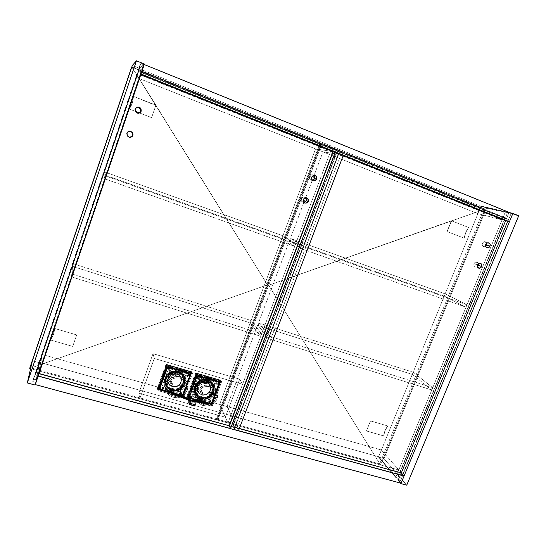 <?xml version="1.0" encoding="UTF-8"?>
<svg xmlns="http://www.w3.org/2000/svg" width="546" height="546" viewBox="0 0 546 546"><rect width="100%" height="100%" fill="white"/><g stroke="black" fill="none" stroke-linecap="round" stroke-linejoin="round"><path stroke-width="0.41" stroke-dasharray="2.73 2.05" d="M39.155 371.027L398.778 469.976L381.401 450L42.37 354.525L37.776 376.126L38.684 373.464L38.165 376.105L38.684 373.464L37.776 376.126L400.382 475.15L397.85 472.215L398.778 469.976L381.401 450L378.665 456.715L401.071 483.244L378.665 456.715L381.401 450L42.37 354.525L39.708 362.346L378.665 456.715L39.708 362.346L42.37 354.525L39.155 371.027L398.778 469.976L397.85 472.215L38.261 373.662L39.155 371.027M401.317 472.891L398.205 480.412L401.317 472.891M35.278 384.596L39.708 362.346L35.278 384.596M239.346 428.48L229.17 425.696L239.346 428.48M39.032 373.56L38.684 373.464L39.032 373.56M397.85 472.215L400.382 475.15L37.776 376.126L38.261 373.662L397.85 472.215M400.457 483.08L398.205 480.412L400.457 483.08M505.61 220.755L509.022 212.496L510.039 212.728L509.022 212.496L505.61 220.755L506.633 218.277L503.078 217.39L502.067 219.847L477.887 213.65L136.52 77.471L139.947 74.829L502.067 219.847L477.887 213.65L480.883 206.32L512.721 213.82L480.883 206.32L477.887 213.65L136.52 77.471L139.947 74.829L140.943 71.901L141.462 71.478L140.459 74.433L141.005 74.01L140.459 74.433L140.813 74.577L140.459 74.433L141.462 71.478L140.943 71.901L503.078 217.39L502.067 219.847L139.947 74.829L140.943 71.901L503.078 217.39L506.633 218.277L141.462 71.478L506.633 218.277L505.61 220.755M486.486 208.128L383.961 458.585L406.729 485.189L383.961 458.585L486.486 208.128L481.04 205.931L378.514 457.07L383.961 458.585L378.514 457.07L481.04 205.931L505.446 211.657L395.693 477.436L378.514 457.07L395.693 477.436L397.85 478.016L400.368 480.992L398.205 480.412L400.368 480.992L511.192 213.37L509.022 212.496L511.192 213.37L400.368 480.992L397.85 478.016L395.693 477.436L505.446 211.657L511.192 213.37L507.596 212.524L397.85 478.016L507.596 212.524L481.04 205.931L486.486 208.128L518.7 215.752L486.486 208.128M144.403 64.032L143.816 64.564L35.667 382.316L35.128 385.039L35.667 382.316L32.774 381.531L33.299 379.02L36.172 379.798L143.277 65.056L139.619 68.366L39.571 362.756L36.172 379.798L39.571 362.756L139.619 68.366L132.344 65.438L139.619 68.366L143.277 65.056L36.172 379.798L33.299 379.02L140.356 63.875L143.277 65.056L140.356 63.875L33.299 379.02L32.774 381.531L35.667 382.316L143.816 64.564L140.875 63.37L32.774 381.531L140.875 63.37L143.816 64.564L144.403 64.032M32.398 360.763L39.571 362.756L32.398 360.763M144.233 64.53L139.462 68.823L136.52 77.471L139.462 68.823L480.883 206.32L139.462 68.823L144.233 64.53M343.175 155.665L332.937 151.563L343.175 155.665M473.996 263.629C473.539 265.977 474.406 267.062 476.603 266.892L475.17 266.864L474.133 266.004L473.778 264.619L474.235 263.172L475.341 262.155L476.719 261.909L477.914 262.524L478.467 263.513C477.982 262.189 477.054 261.684 475.675 262.012L473.996 263.629L477.286 264.906L473.996 263.629M482.33 243.366C481.886 245.823 482.8 246.908 485.087 246.615L483.933 246.751L482.746 246.13L482.138 244.861L482.33 243.366L483.251 242.151L484.595 241.625L485.906 241.974L486.766 243.147C486.213 241.83 485.244 241.38 483.858 241.796L482.33 243.366L485.701 244.471L482.33 243.366M399.802 472.331L232.958 426.576L234.22 429.32L402.341 475.266L399.802 472.331L504.702 218.523L337.36 151.324L339.646 151.665L508.265 219.417L402.341 475.266L234.22 429.32L339.646 151.665L234.22 429.32L232.958 426.576L337.36 151.324L232.958 426.576L399.802 472.331L402.341 475.266L508.265 219.417L504.702 218.523L399.802 472.331M504.702 218.523L508.265 219.417L339.646 151.665L337.36 151.324L504.702 218.523M431.627 389.933L432.582 387.619L413.349 372.304L412.455 374.488L431.627 389.933L268.789 338.8L258.06 325.382L412.455 374.488L413.349 372.304L258.947 323.027L258.06 325.382L258.947 323.027L269.738 336.302L268.789 338.8L269.738 336.302L432.582 387.619L431.627 389.933L268.789 338.8L258.06 325.382L412.455 374.488L431.627 389.933M432.582 387.619L269.738 336.302L258.947 323.027L413.349 372.304L432.582 387.619M465.813 307.139L466.796 304.764L445.345 293.932L444.43 296.178L465.813 307.139L302.812 249.208L289.858 241.018L444.43 296.178L445.345 293.932L290.772 238.588L289.858 241.018L290.772 238.588L303.788 246.635L302.812 249.208L303.788 246.635L466.796 304.764L465.813 307.139L302.812 249.208L289.858 241.018L444.43 296.178L465.813 307.139M466.796 304.764L303.788 246.635L290.772 238.588L445.345 293.932L466.796 304.764M260.524 336.206L261.473 333.702L251.146 320.536L250.259 322.898L260.524 336.206L71.471 276.849L72.604 266.393L250.259 322.898L251.146 320.536L73.478 263.834L72.604 266.393L73.478 263.834L72.4 274.119L71.471 276.849L72.4 274.119L261.473 333.702L260.524 336.206L250.259 322.898L72.604 266.393L71.471 276.849L260.524 336.206M261.473 333.702L251.146 320.536L73.478 263.834L72.4 274.119L261.473 333.702M294.526 246.266L295.509 243.68L282.951 235.79L282.036 238.227L294.526 246.266L104.825 178.849L103.801 174.618L282.036 238.227L282.951 235.79L104.702 171.976L103.801 174.618L104.702 171.976L105.787 176.024L104.825 178.849L105.787 176.024L295.509 243.68L294.526 246.266L282.036 238.227L103.801 174.618L104.825 178.849L294.526 246.266M295.509 243.68L282.951 235.79L104.702 171.976L105.787 176.024L295.509 243.68M217.11 398.553L217.076 398.648C212.681 411.595 191.114 405.514 196.376 392.67L194.328 387.346C189.175 399.965 210.353 405.978 214.653 393.263L217.11 398.553L214.687 393.161L212.51 396.724L209.125 399.303L205.037 400.518L200.867 400.177L197.249 398.327L194.724 395.243L193.7 391.386L194.328 387.346L196.519 383.756L199.938 381.156L204.061 379.955L208.244 380.323L211.855 382.207L214.339 385.312L215.336 389.162L214.687 393.161C219.192 382.766 203.508 374.815 196.307 383.995L194.328 387.346L196.376 392.67L198.396 389.25C205.74 379.893 221.703 387.967 217.11 398.553L214.885 402.177L211.439 404.811L207.275 406.053L204.061 405.944L200.177 404.436L197.283 401.576L195.837 397.795L195.843 394.703L197.918 389.844L201.133 386.896L205.214 385.285L209.521 385.251L213.404 386.793L216.264 389.68L217.677 393.454L217.11 398.553M187.38 390.117L184.589 394.362C176.822 402.62 161.841 394.41 166.141 384.091L164.66 378.876C160.442 389.005 175.143 397.092 182.76 388.991L185.497 384.828L187.38 390.117L185.497 384.828L183.306 388.431L178.876 391.489L173.553 392.281L168.577 390.622L166.264 388.581L164.387 384.985L164.141 380.903L165.575 376.965L168.468 373.764L171.335 372.16L175.614 371.348L179.811 372.133L183.272 374.399L185.49 377.791L186.125 380.767L185.497 384.828C189.128 376.276 178.46 367.82 170.059 372.754C167.472 374.181 165.67 376.221 164.66 378.876L166.141 384.091C167.178 381.388 169.014 379.299 171.656 377.846C180.214 372.816 191.08 381.401 187.38 390.117L185.142 393.789L181.641 396.451L177.402 397.7L173.062 397.345L169.274 395.427L166.626 392.24L165.643 389.298L165.827 385.114L167.69 381.231L170.953 378.248L176.208 376.46L180.569 376.849L184.336 378.801L186.95 382.009L188.015 385.981L187.38 390.117M225.348 417.185L239.687 379.177L153.003 353.685L138.786 393.195L225.348 417.185L227.948 422.973L139.762 398.71L138.786 393.195L225.348 417.185L239.687 379.177L153.003 353.685L154.272 358.456L242.581 384.275L239.687 379.177L242.581 384.275L227.948 422.973L225.348 417.185M153.003 353.685L138.786 393.195L139.762 398.71L154.272 358.456L153.003 353.685M242.581 384.275L154.272 358.456L139.762 398.71L227.948 422.973L242.581 384.275M171.567 389.557C166.721 390.172 161.043 377.764 170.195 372.898C173.451 371.492 176.044 371.178 177.989 371.976L177.969 372.003C173.86 370.318 169.758 372.372 165.67 378.166C165.179 384.971 167.144 388.745 171.574 389.503L171.765 390.219L170.994 390.172C163.875 387.79 163.493 377.259 170.461 373.744L178.208 372.597L177.989 371.976C175.314 371.253 172.713 371.56 170.195 372.898C162.879 376.576 163.841 387.756 171.567 389.557C175.198 390.438 178.453 389.632 181.327 387.134C186.582 382.582 184.657 373.648 177.989 371.976L179.115 373.095L179.279 372.645L177.58 372.154L177.416 372.604L173.853 372.556L171.26 373.341L168.277 375.355L166.626 377.443L165.445 380.698L165.411 383.244L166.107 385.66L168.086 388.377L170.994 390.172L170.83 390.622L172.529 391.1L172.693 390.649L176.235 390.677L180.378 389.011L182.924 386.548L184.596 382.589L184.268 378.419L182.603 375.525L179.115 373.095C185.497 376.986 186.329 381.961 181.627 388.022C179.04 390.294 176.065 391.175 172.693 390.649L167.67 387.264L165.718 384.323L165.22 379.927L166.469 376.501L169.772 373.184L174.249 371.662L177.969 372.003L181.859 374.269L183.79 377.225L184.343 379.811L183.804 383.347L182.487 385.769L180.508 387.756L178.037 389.148L174.338 389.871L171.574 389.503C175.669 391.141 179.743 389.093 183.804 383.347C184.336 376.583 182.391 372.802 177.969 372.003L177.989 371.976C181.859 371.84 188.042 380.828 181.327 387.134C177.382 389.858 174.126 390.663 171.567 389.557M171.765 388.97C167.608 388.261 165.759 384.712 166.223 378.323C170.065 372.884 173.915 370.952 177.778 372.536L177.764 372.59C175.942 371.84 173.498 372.14 170.441 373.491C162.005 378.078 167.322 389.503 171.785 388.95L175.252 389.271L179.429 387.837L182.507 384.746L183.763 380.712L183.497 378.228L182.487 375.962L179.381 373.171L176.924 372.331L174.283 372.215L170.072 373.641L168.025 375.348L166.557 377.525L165.807 379.982L165.82 382.493L166.612 384.862L168.1 386.868L171.785 388.943C175.136 389.762 178.146 389.025 180.815 386.752C185.387 380.705 184.377 375.982 177.764 372.59L178.815 373.498L179.511 375.512C182.33 376.74 184.022 378.808 184.589 381.722L183.804 379.525L183.702 382.657L184.48 384.875L183.729 386.93L182.951 384.698L180.958 387.285L181.716 389.537C179.32 391.598 176.583 392.397 173.498 391.939L172.85 389.81L171.983 389.612L171.785 388.95L171.983 389.612L171.151 389.332L171.785 391.455L169.096 389.776L167.274 387.257L166.66 385.271L167.711 382.377L166.748 382.104L167.506 380.03L166.858 377.832L167.813 378.112L168.468 380.303L167.506 380.03L168.468 380.303L167.813 378.112L166.858 377.832L168.864 375.232L167.813 378.112L168.864 375.232L169.526 377.402L168.468 380.303L169.526 377.402L171.335 376.105L174.495 374.993L177.798 375.02L178.023 374.392L177.491 372.816L170.523 373.955C163.554 377.477 163.936 388.015 171.062 390.397L171.56 392.076L172.399 392.356L173.519 396.089C165.615 394.267 164.633 382.842 172.126 379.074C174.706 377.695 177.368 377.375 180.105 378.112L178.897 374.604L178.023 374.392L178.897 374.604L180.105 378.112C186.923 379.811 188.889 388.936 183.511 393.598C180.569 396.15 177.238 396.983 173.519 396.089L172.399 392.356L173.266 392.56L172.761 390.881L172.597 391.325L170.898 390.847L171.062 390.397L168.148 388.602L165.861 385.101L165.506 380.917L167.178 376.917L169.021 374.972L171.328 373.553L174.822 372.665L177.491 372.816L177.655 372.365L179.354 372.857L179.19 373.307L182.678 375.744L184.043 377.859L184.719 380.275L184.234 384.466L183.006 386.773L181.176 388.704L177.191 390.711L172.761 390.881C176.133 391.4 179.115 390.527 181.702 388.247C186.411 382.18 185.572 377.197 179.19 373.307L179.736 374.89L178.897 374.604L179.736 374.89L179.511 375.512L182.187 377.211L183.988 379.743L184.589 381.722L183.531 384.602L182.753 382.384L183.804 379.525L184.589 381.722L183.531 384.602L184.48 384.875L183.702 382.657L183.804 379.525L182.753 382.384L183.702 382.657L182.753 382.384L183.531 384.602L184.48 384.875L184.173 385.926L183.729 386.93L182.951 384.698L182.002 384.425L182.774 386.664L183.729 386.93L182.774 386.664L182.002 384.425L182.951 384.698L180.958 387.285L182.002 384.425L180.958 387.285L181.716 389.537L182.774 386.664L181.716 389.537L178.917 391.318L175.682 392.069L173.498 391.939L173.266 392.56L171.56 392.076L171.785 391.455C168.96 390.253 167.253 388.192 166.66 385.271L167.711 382.377L167.069 380.166L166.018 383.039L166.66 385.271L165.929 382.261L166.107 379.893L167.069 380.166L166.018 383.039L166.107 379.893L167.069 380.166L167.711 382.377L166.748 382.104L166.107 379.893L166.748 382.104L167.506 380.03L166.858 377.832L168.864 375.232L169.526 377.402L171.273 376.139L177.798 375.02L177.116 373.007L177.982 373.211L177.764 372.59C175.246 371.908 172.802 372.215 170.441 373.491C163.704 376.952 164.639 387.278 171.785 388.95L171.785 388.95C174.147 389.967 177.157 389.23 180.815 386.752C187.141 380.91 181.388 372.454 177.764 372.59L177.778 372.536C181.927 373.287 183.756 376.836 183.251 383.19C179.443 388.588 175.614 390.513 171.765 388.97M171.997 383.353C172.905 383.858 172.986 384.493 172.243 385.271L171.232 385.435L170.55 383.183L171.553 383.019C172.29 382.248 172.208 381.613 171.308 381.115L171.997 383.353L170.925 383.558L170.468 384.514L171.676 385.476L172.468 385.08L172.727 384.07L171.997 383.353L171.308 381.115L170.325 381.265C169.56 382.029 169.635 382.671 170.55 383.183L171.232 385.435C170.311 384.923 170.236 384.275 171.007 383.504L171.997 383.353M181.484 386.056C182.344 386.5 182.46 387.114 181.825 387.885L180.719 388.131L179.962 385.865L181.06 385.619C181.688 384.855 181.572 384.248 180.719 383.804L182.241 386.978L181.381 388.124L180.337 387.933L179.962 387.21L180.419 386.261L181.484 386.056L180.719 383.804L179.648 384.022C178.992 384.787 179.095 385.401 179.962 385.865L180.719 388.131C179.846 387.667 179.743 387.053 180.405 386.275L181.484 386.056M168.878 368.57L168.953 369.963L168.352 370.017L168.885 369.751L168.816 368.359L169.369 369.512L168.209 369.963L167.868 369.076L168.816 368.359L167.799 368.864L167.915 369.56L168.591 369.833L169.233 369.437L169.267 368.721L168.229 368.4L168.352 370.017L168.298 368.611L168.878 368.57M161.828 387.953L162.019 389.264L161.309 389.394L161.957 389.039L161.773 387.728L162.319 388.882L161.166 389.339L160.817 388.459L161.773 387.728L160.756 388.233L160.872 388.929L161.555 389.189L162.223 388.09L161.07 387.844L161.309 389.394L161.131 388.07L161.828 387.953M181.811 393.584L182.125 394.772L181.292 395.011L182.043 394.54L181.736 393.352L182.289 394.505L181.149 394.956L180.876 393.953L181.811 393.584L180.801 393.721L180.767 394.424L181.361 394.806L182.234 393.843L181.736 393.352L180.917 393.577L181.292 395.011L180.992 393.809L181.811 393.584M188.875 374.372L189.1 375.648L188.35 375.805L189.018 375.43L188.793 374.153L189.353 375.3L188.213 375.75L187.872 374.87L188.875 374.372L187.858 374.522L187.824 375.225L188.568 375.614L189.244 374.515L188.063 374.297L188.35 375.805L188.138 374.515L188.875 374.372M183.067 394.976L190.574 374.59L183.067 394.976L182.384 395.741L181.361 395.843L160.135 389.885L160.251 390.342L181.511 396.307L181.361 395.843L160.135 389.885L159.357 389.271L159.296 388.295L166.783 367.69L159.412 388.745L166.783 367.69L167.479 366.926L168.516 366.823L189.762 373L189.926 373.423L168.653 367.24L168.516 366.823L189.762 373L190.52 373.621L190.574 374.59L183.224 395.44L190.738 375.02L190.69 374.044L189.926 373.423L168.653 367.24L167.608 367.342L166.912 368.113L159.412 388.745L159.473 389.721L160.251 390.342L181.511 396.307L182.76 396.055L183.224 395.44L181.511 396.307L181.361 395.843L183.067 394.976M182.664 394.192L189.715 375.027L189.667 374.051L188.902 373.43L168.932 367.629L167.895 367.731L167.199 368.495L160.162 387.858L160.224 388.834L161.002 389.448L180.951 395.058L181.975 394.949L182.664 394.192L189.796 375.238L182.739 394.424L182.05 395.181L181.026 395.284L161.063 389.68L180.951 395.058L161.063 389.68L160.285 389.059L160.224 388.083L167.199 368.495L160.224 388.083L167.267 368.707L167.963 367.943L169.001 367.84L188.984 373.641L168.932 367.629L188.984 373.641L189.749 374.263L189.796 375.238L182.739 394.424L180.951 395.058L182.664 394.192M180.105 378.112L183.415 379.818L186.084 383.463L186.65 387.039L185.722 390.615L183.442 393.659L180.16 395.713L175.396 396.43L171.765 395.413L168.885 393.127L167.206 389.919L166.994 386.275L167.82 383.592L170.113 380.521L172.529 378.856L176.283 377.771L180.105 378.112M167.267 368.707L168.932 367.629L167.95 367.704L167.267 368.707M161.063 389.68L160.162 387.858L161.063 389.68M188.984 373.641L189.796 375.238L188.984 373.641M190.738 375.02L189.762 373L190.738 375.02M168.653 367.24L168.516 366.823L167.547 366.892L166.912 368.113L167.677 367.308L168.653 367.24M159.412 388.745L160.251 390.342L159.412 388.745M171.308 381.115L169.854 381.845L170.352 383.108L171.424 383.094L172.004 382.453L171.308 381.115M180.719 383.804L179.272 384.527L179.764 385.783L181.313 385.333L181.361 384.316L180.719 383.804M177.655 372.365L177.116 373.007L177.798 375.02L177.58 372.154L179.279 372.645L179.511 375.512L178.815 373.498L177.116 373.007L177.341 372.392L178.208 372.597L179.04 372.884L178.815 373.498L179.279 372.645L177.655 372.365M172.597 391.325L172.85 389.81L173.266 392.56L172.761 390.881L172.597 391.325L170.898 390.847L171.062 390.397L171.56 392.076L171.151 389.332L172.85 389.81L172.625 390.424L170.925 389.946L170.898 390.847L172.597 391.325M200.867 397.829C197.481 397.802 191.428 390.527 196.751 383.838C200.908 380.296 204.429 379.177 207.316 380.473L207.296 380.501C203.283 378.849 199.249 380.883 195.188 386.609C194.649 393.318 196.546 397.038 200.88 397.775L201.133 398.505L200.409 398.464C194.594 395.188 193.496 390.602 197.099 384.705C199.74 381.743 202.996 380.548 206.852 381.122L207.596 381.108L207.316 380.473C203.194 379.511 199.672 380.63 196.751 383.838C193.045 390.158 194.417 394.819 200.867 397.829C206.299 398.826 210.299 396.874 212.851 391.973C214.469 386.472 212.619 382.644 207.316 380.473L208.511 381.606L208.674 381.163L207.016 380.678L206.852 381.122L204.238 380.978L200.812 381.866L197.877 383.858L196.246 385.92L195.236 388.302L194.997 391.646L195.666 394.028L197.577 396.696L200.409 398.464L200.245 398.901L201.904 399.372L202.068 398.928L204.668 399.058L208.859 397.761L212.128 394.86L213.616 391.775L213.732 387.64L211.903 383.995L208.511 381.606C213.247 384.002 214.831 387.749 213.247 392.861C210.933 397.44 207.207 399.467 202.068 398.928L197.072 395.57L195.181 392.676L194.642 389.23L195.987 384.964L198.478 382.214L202.73 380.309L207.296 380.501L211.084 382.726L212.599 384.834L213.384 387.312L213.179 390.82L212.114 393.304L209.644 396.027L207.214 397.406L204.504 398.075L200.88 397.775C204.873 399.379 208.886 397.345 212.906 391.673C213.493 384.998 211.616 381.272 207.296 380.501L207.316 380.473C211.807 381.258 213.657 385.094 212.851 391.973C208.756 397.502 204.764 399.454 200.867 397.829M201.071 397.249C197.004 396.56 195.222 393.065 195.734 386.759C199.543 381.388 203.33 379.477 207.098 381.026L207.091 381.081C204.381 379.859 201.085 380.931 197.208 384.288C192.349 390.52 197.966 397.181 201.092 397.222L203.617 397.584L207.023 396.901L209.978 395.051L212.039 392.301L212.892 389.073L212.414 385.845L210.66 383.115L207.903 381.299L204.552 380.671L201.126 381.34L198.143 383.203L196.069 385.974L195.222 389.223L196.055 393.209L198.116 395.734L201.092 397.222C206.101 398.157 209.807 396.369 212.203 391.864C213.766 386.718 212.06 383.121 207.091 381.081L208.19 381.995L209.098 384.05C211.848 385.251 213.486 387.285 214.018 390.158L213.008 387.919L212.879 391.004L213.889 393.27L213.131 395.297L212.128 393.018L210.149 395.577L211.138 397.877C208.777 399.911 206.088 400.709 203.071 400.259L202.204 398.089L201.358 397.897L201.092 397.222L201.358 397.897L200.546 397.625L201.399 399.788L198.778 398.136L197.01 395.659L196.43 393.707L197.488 390.847L196.546 390.581L197.304 388.534L196.417 386.295L197.352 386.561L198.246 388.807L197.304 388.534L198.246 388.807L197.352 386.561L196.417 386.295L198.41 383.722L197.352 386.561L198.41 383.722L199.304 385.94L198.246 388.807L199.304 385.94L201.092 384.657L204.19 383.551L207.425 383.565L207.657 382.951L206.948 381.34C203.085 380.767 199.836 381.968 197.188 384.923C193.577 390.827 194.683 395.42 200.498 398.696L201.167 400.402L201.993 400.675L203.487 404.477C196.888 401.419 195.488 396.655 199.29 390.192C202.279 386.916 205.883 385.763 210.094 386.732L208.504 383.155L207.657 382.951L208.504 383.155L210.094 386.732C215.52 388.943 217.397 392.854 215.745 398.471C213.124 403.487 209.043 405.487 203.487 404.477L201.993 400.675L202.839 400.873L202.163 399.16L202 399.604L200.334 399.133L200.498 398.696L198.3 397.468L196.574 395.686L195.448 393.489L195.14 389.359L196.328 386.145L197.966 384.077L200.908 382.084L204.334 381.197L206.948 381.34L207.111 380.896L208.777 381.381L208.606 381.825L211.432 383.613L212.954 385.558L213.827 387.858L213.998 390.342L213.452 392.813L211.084 396.41L207.344 398.73L204.764 399.29L202.163 399.16C207.303 399.699 211.029 397.672 213.343 393.086C214.926 387.974 213.35 384.22 208.606 381.825L209.33 383.435L208.504 383.155L209.33 383.435L209.098 384.05L211.705 385.722L213.452 388.206L214.018 390.158L212.954 393.004L211.95 390.745L213.008 387.919L214.018 390.158L212.954 393.004L213.889 393.27L212.879 391.004L213.008 387.919L211.95 390.745L212.879 391.004L211.95 390.745L212.954 393.004L213.889 393.27L213.575 394.301L213.131 395.297L212.128 393.018L211.2 392.758L212.196 395.031L213.131 395.297L212.196 395.031L211.2 392.758L212.128 393.018L210.149 395.577L211.2 392.758L210.149 395.577L211.138 397.877L212.196 395.031L211.138 397.877L208.381 399.638L206.286 400.259L203.071 400.259L202.839 400.873L201.167 400.402L201.399 399.788C198.642 398.614 196.983 396.587 196.43 393.707L197.488 390.847L196.601 388.595L195.557 391.427L196.43 393.707L195.557 391.427L195.666 388.322L196.601 388.595L195.557 391.427L195.666 388.322L196.601 388.595L197.488 390.847L196.546 390.581L195.666 388.322L196.546 390.581L197.304 388.534L196.417 386.295L198.41 383.722L199.304 385.94C201.686 383.886 204.395 383.101 207.425 383.565L206.525 381.517L207.371 381.715L207.091 381.081C203.214 380.18 199.918 381.251 197.208 384.288C193.83 390.144 195.127 394.458 201.092 397.222L201.092 397.222C204.682 398.73 208.388 396.942 212.203 391.864C213.015 385.415 211.309 381.825 207.091 381.081L207.098 381.026C211.159 381.75 212.92 385.251 212.374 391.516C208.592 396.846 204.825 398.757 201.071 397.249M201.945 391.878L202.491 393.448L201.181 393.932L200.259 391.639L201.563 391.154L201.017 389.598L201.945 391.878L200.6 392.41L200.805 393.741L202.225 393.727L202.648 392.581L201.017 389.598L199.734 390.049L201.181 393.932L200.648 392.328L201.945 391.878M211.206 394.512L211.834 395.925L210.442 396.567L209.452 394.253L210.831 393.625L210.21 392.219L211.944 395.42L211.295 396.471L210.073 396.369L209.876 395.045L211.206 394.512L210.21 392.219L208.845 392.813L210.442 396.567L209.835 395.113L211.206 394.512M198.553 377.177L198.86 378.358L197.932 378.385L198.771 378.146L198.464 376.958L198.956 378.235L197.884 378.549L197.618 377.539L198.553 377.177L197.529 377.327L197.495 378.03L198.082 378.412L198.956 377.45L198.464 376.958L197.638 377.184L198.021 378.603L197.727 377.402L198.553 377.177M191.482 396.307L191.844 397.413L190.957 397.727L191.762 397.181L191.393 396.075L191.885 397.358L190.82 397.672L190.547 396.676L191.482 396.307L190.465 396.444L190.431 397.14L191.018 397.522L191.803 397.126L191.837 396.43L190.513 396.376L190.957 397.727L190.602 396.601L191.482 396.307M211.002 401.808L211.466 402.716L210.476 403.214L211.363 402.484L210.906 401.576L211.466 402.716L210.346 403.16L210.019 402.306L211.002 401.808L209.985 401.938L209.951 402.627L210.524 403.003L211.391 402.054L210.906 401.576L209.93 402.054L210.476 403.214L210.026 402.286L211.002 401.808M218.086 382.842L218.543 383.763L217.458 384.036L218.441 383.545L217.984 382.623L218.482 383.893L217.424 384.207L217.165 383.203L218.086 382.842L217.158 382.869L217.021 383.681L217.601 384.063L218.468 383.115L217.984 382.623L217.008 383.094L217.561 384.261L217.11 383.312L218.086 382.842M212.169 403.166L212.374 403.63L219.908 383.483L219.697 383.046L212.169 403.166L211.493 403.917L210.49 404.02L189.749 398.198L189.912 398.662L210.688 404.49L210.49 404.02L189.749 398.198L188.998 397.597L188.943 396.635L196.451 376.296L189.107 397.092L196.451 376.296L197.14 375.539L198.157 375.436L218.912 381.47L219.123 381.907L198.335 375.866L198.157 375.436L218.912 381.47L219.656 382.084L219.697 383.046L212.169 403.166L212.374 403.63L219.908 383.483L219.867 382.521L219.123 381.907L198.335 375.866L197.318 375.969L196.628 376.726L189.107 397.092L189.155 398.054L189.912 398.662L210.688 404.49L211.909 404.245L212.374 403.63L210.688 404.49L210.49 404.02L212.169 403.166M211.78 402.388L218.85 383.469L218.81 382.507L218.066 381.9L198.56 376.235L197.543 376.337L196.853 377.095L189.796 396.198L189.844 397.16L190.602 397.768L210.094 403.248L211.097 403.139L211.78 402.388L218.953 383.688L211.882 402.627L211.2 403.371L210.196 403.48L190.684 398L210.094 403.248L190.684 398L189.926 397.392L189.878 396.43L196.853 377.095L189.878 396.43L196.942 377.306L197.632 376.549L198.648 376.447L218.175 382.118L198.56 376.235L218.175 382.118L218.912 382.726L218.953 383.688L211.882 402.627L210.094 403.248L211.78 402.388M210.094 386.732L213.322 388.411L215.902 391.994L216.421 395.516L215.486 399.044L213.227 402.054L209.992 404.088L205.323 404.804L201.774 403.808L198.976 401.569L197.638 399.262L197.092 395.727L198.021 392.171L199.611 389.817L202.668 387.489L206.354 386.411L210.094 386.732M196.942 377.306L198.56 376.235L197.161 376.61L196.942 377.306M190.684 398L189.796 396.198L190.684 398M218.175 382.118L218.953 383.688L218.175 382.118M219.908 383.483L218.912 381.47L219.908 383.483M198.335 375.866L198.157 375.436L196.451 376.296L196.628 376.726L198.335 375.866M189.107 397.092L189.912 398.662L189.107 397.092M201.017 389.598L199.679 390.124L200.061 391.557L200.908 391.632L201.686 390.916L201.017 389.598M210.21 392.219L208.886 392.745L209.255 394.178L210.776 393.727L210.838 392.724L210.21 392.219M207.111 380.896L206.525 381.517L207.425 383.565L207.016 380.678L208.674 381.163L209.098 384.05L208.19 381.995L206.525 381.517L206.757 380.903L207.596 381.108L208.415 381.388L208.19 381.995L208.674 381.163L207.111 380.896M202 399.604L202.204 398.089L203.071 400.259L202.839 400.873L202.163 399.16L202 399.604L200.334 399.133L200.498 398.696L201.167 400.402L201.399 399.788L200.546 397.625L202.204 398.089L201.979 398.696L201.133 398.505L200.321 398.232L200.546 397.625L200.334 399.133L202 399.604M169.048 371.362L169.663 371.3L169.574 369.915L169.724 371.512L169.117 371.573L169.997 370.993L169.717 369.97L168.837 370.052L168.543 370.857L169.117 371.573L170.065 371.205L170.093 370.488L169.335 370.099L168.625 370.632L168.741 371.328L169.117 371.573L169.042 370.181L169.642 370.127L168.98 369.963L169.048 371.362M162.749 388.663L163.466 388.54L163.274 387.23L163.527 388.766L162.749 388.663L163.698 388.295L163.418 387.285L162.537 387.373L162.244 388.172L162.81 388.895L163.759 388.52L163.786 387.817L163.186 387.428L162.305 388.397L162.81 388.895L162.633 387.571L163.274 387.23L162.571 387.346L162.749 388.663M180.61 393.693L181.429 393.468L181.135 392.267L181.504 393.7L180.61 393.693L181.545 393.325L181.272 392.321L180.398 392.41L180.16 393.338L180.835 393.953L181.688 393.42L181.572 392.731L180.903 392.472L180.235 393.564L180.685 393.925L180.398 392.71L181.135 392.267L180.323 392.478L180.61 393.693M186.916 376.522L187.667 376.371L187.442 375.088L187.749 376.583L186.916 376.522L187.858 376.153L187.585 375.143L186.712 375.232L186.418 376.03L187.148 376.767L188.001 376.235L187.892 375.546L187.073 375.307L186.52 375.805L186.732 376.603L186.793 375.443L187.524 375.3L186.712 375.232L186.916 376.522M171.901 390.677C175.553 391.557 178.815 390.745 181.702 388.247C186.978 383.674 185.039 374.706 178.351 373.027L178.426 373.239C185.121 374.918 187.06 383.893 181.777 388.472C178.89 390.97 175.621 391.782 171.97 390.902L175.635 390.991L179.286 389.926L182.303 387.633L184.234 384.466L184.78 380.903L183.859 377.477L181.6 374.706L179.231 373.327L175.553 372.638L171.806 373.355L168.55 375.375L165.943 379.245L165.513 383.729L167.349 387.756L171.97 390.902L175.71 391.223L180.2 389.68L183.504 386.356L184.855 382.023L183.934 377.695L180.944 374.385L176.576 372.891L171.874 373.573L167.943 376.269L165.731 380.344L165.766 384.828L168.025 388.643L171.97 390.902C164.209 389.1 163.24 377.866 170.591 374.174C173.123 372.822 175.737 372.515 178.426 373.239L178.351 373.027C175.669 372.297 173.055 372.611 170.523 373.955C163.179 377.648 164.148 388.875 171.901 390.677M167.192 368.652L167.888 367.881L168.926 367.779L189.353 373.71L190.117 374.331L190.165 375.307L182.951 394.915L182.262 395.673L181.238 395.782L160.831 390.049L160.053 389.435L159.992 388.459L167.192 368.652L167.95 368.093L168.994 367.99L189.435 373.928L190.199 374.549L190.247 375.525L183.026 395.147L182.344 395.905L181.313 396.014L160.893 390.281L160.114 389.66L160.053 388.684L167.253 368.864L168.926 367.779L167.943 367.854L167.192 368.652L159.992 388.459L160.893 390.281L181.313 396.014L182.678 395.365L190.247 375.525L189.353 373.71L168.926 367.779L189.353 373.71L190.165 375.307L183.026 395.147L181.313 396.014L160.893 390.281L160.053 388.684L167.192 368.652M198.689 379.927L199.543 379.668L199.222 378.501L199.631 379.886L198.689 379.927L199.624 379.559L199.358 378.555L198.491 378.637L198.198 379.436L198.928 380.173L199.781 379.641L199.672 378.951L199.01 378.685L198.341 379.784L198.785 380.146L198.471 378.958L199.222 378.501L198.382 378.74L198.689 379.927M192.376 397.003L193.27 396.689L192.902 395.584L193.352 396.922L192.376 397.003L193.373 396.505L193.038 395.638L192.178 395.727L191.885 396.519L192.458 397.235L193.393 396.867L193.427 396.171L192.84 395.789L191.967 396.751L192.458 397.235L192.096 396.123L192.902 395.584L192.015 395.891L192.376 397.003M209.821 401.917L210.804 401.433L210.346 400.511L210.899 401.665L209.821 401.917L210.811 401.419L210.483 400.566L209.63 400.655L209.343 401.433L209.923 402.149L210.845 401.781L210.804 400.976L210.149 400.716L209.487 401.801L209.923 402.149L209.473 401.214L210.346 400.511L209.377 400.982L209.821 401.917M216.148 384.971L217.131 384.493L216.68 383.558L217.233 384.712L216.148 384.971L217.137 384.473L216.817 383.606L215.963 383.695L215.67 384.486L216.257 385.189L217.178 384.828L217.219 384.131L216.489 383.749L215.82 384.834L216.257 385.189L215.813 384.234L216.68 383.558L215.711 384.015L216.148 384.971M201.317 398.962C206.77 399.965 210.783 398.007 213.343 393.086C214.967 387.564 213.117 383.722 207.794 381.545L207.89 381.763C213.22 383.94 215.069 387.79 213.445 393.311C210.879 398.239 206.866 400.198 201.406 399.194L204.975 399.269L208.565 398.205L211.541 395.939L213.452 392.813L214.018 389.291L213.145 385.92L211.616 383.79L208.654 381.838L204.122 381.217L200.505 382.275L197.509 384.555L195.584 387.708L195.12 392.13L196.888 396.096L198.86 397.863L201.406 399.194L205.071 399.501L209.48 397.973L212.749 394.683L214.114 390.404L213.247 386.138L210.34 382.889L206.081 381.422L201.467 382.104L197.597 384.78L195.393 388.8L195.393 393.222L197.57 396.983L201.406 399.194C194.922 396.178 193.55 391.496 197.277 385.148C200.211 381.927 203.747 380.794 207.89 381.763L207.794 381.545C203.651 380.582 200.123 381.709 197.188 384.923C193.461 391.27 194.84 395.946 201.317 398.962M196.894 377.259L197.584 376.501L198.607 376.399L218.557 382.193L219.301 382.801L219.342 383.763L212.107 403.119L211.432 403.869L210.422 403.972L190.486 398.375L189.728 397.768L189.674 396.805L196.894 377.259L197.672 376.713L198.696 376.617L218.666 382.412L219.41 383.019L219.451 383.988L212.21 403.351L211.527 404.101L210.524 404.211L190.568 398.607L189.81 398L189.755 397.038L196.983 377.477L198.607 376.399L196.894 377.259L189.674 396.805L190.568 398.607L210.524 404.211L212.21 403.351L219.451 383.988L218.557 382.193L198.607 376.399L218.557 382.193L219.451 383.975L212.21 403.351L210.524 404.211L190.568 398.607L189.755 397.038L196.894 377.259M187.496 372.631L187.647 372.222L184.698 371.369L184.548 371.771L187.496 372.631L187.626 372.208L187.51 372.638L184.568 371.785L184.685 371.355L184.548 371.771L184.698 371.362L187.647 372.222L187.496 372.631L184.555 371.778M172.597 368.304L172.748 367.888L169.765 367.021L169.615 367.438L172.597 368.304L172.734 367.881L172.611 368.311L169.669 367.158L172.748 367.888L172.597 368.304L169.622 367.438M171.499 389.796C175.327 390.718 178.754 389.858 181.763 387.21C185.66 382.828 185.913 378.426 182.514 374.01L181.313 372.938L178.351 371.806C185.299 373.553 187.339 382.842 181.907 387.626C178.89 390.281 175.464 391.141 171.621 390.219L168.223 388.486L165.841 385.613L164.844 381.088L165.786 377.395L168.127 374.256L171.519 372.147L175.437 371.396L179.272 372.119L182.446 374.194L184.473 377.3L185.053 380.023L184.487 383.742L182.473 387.046L179.327 389.435L175.519 390.547L171.621 390.219C163.513 388.329 162.524 376.576 170.229 372.747C172.857 371.369 175.566 371.048 178.351 371.806L177.361 371.198L174.119 370.857L178.289 371.205L182.344 373.546L178.289 371.205L181.879 373.102L178.214 371.41L174.693 371.021L170.106 372.352C162.415 376.174 163.397 387.913 171.499 389.796L174.734 390.172L177.976 389.537L180.883 387.96L183.149 385.606L184.541 382.719L184.91 379.607L184.207 376.603L182.924 374.133L184.534 376.801L185.142 379.852L184.077 384.473L180.903 388.206L177.955 389.769L174.679 390.383L171.424 390.001L168.509 388.643L165.424 385.114L164.51 380.535L165.977 375.962L169.499 372.461L173.007 371.26L169.895 372.468L167.315 374.549L165.534 377.279L164.749 380.357L165.042 383.463L166.373 386.254L168.605 388.445L171.499 389.796M172.604 371.184L172.236 371.137C168.038 372.181 165.39 375.45 164.305 380.951C165.083 386.329 167.445 389.455 171.383 390.322L171.437 390.042C164.442 389.974 161.582 375.471 170.038 372.195L172.591 371.137L170.024 372.154C164.319 376.235 163.131 381.101 166.455 386.739C171.212 391.291 176.372 391.489 181.941 387.332C185.811 383.005 186.138 378.603 182.924 374.133L182.937 374.174C186.159 377.62 185.831 382.023 181.955 387.38C178.057 390.281 174.549 391.168 171.437 390.042L174.672 390.718L177.976 390.11L180.965 388.568L183.347 386.234L184.876 383.353L185.408 380.2L184.882 377.102L183.347 374.358C180.453 371.123 176.754 370.045 172.236 371.137L178.303 371.246L183.347 374.358L179.832 371.642L175.348 370.686L170.645 371.737L166.653 374.809L164.51 379.217L164.708 383.954L167.192 387.953L171.383 390.322C175.157 391.618 179.122 390.294 183.265 386.343C185.995 381.367 186.022 377.375 183.347 374.358L182.958 374.194C186.152 378.651 185.824 383.053 181.955 387.38C178.876 390.103 175.368 390.991 171.437 390.042C163.145 388.117 162.148 376.085 170.038 372.195L173.007 371.26L170.024 372.154M173.505 370.987L178.303 371.246L174.119 370.857L172.236 371.137L173.041 371.376L174.693 371.021L173.505 370.987M192.028 372.126L183.053 396.519L157.651 389.387L166.605 364.721L192.028 372.126L183.053 396.519L183.463 397.747L157.958 390.602L166.953 365.834L192.479 373.259L183.463 397.747L192.479 373.259L192.028 372.126L192.479 373.259L166.953 365.834L157.958 390.602L183.463 397.747L183.053 396.519L157.651 389.387L157.958 390.602L157.651 389.387L166.605 364.721L166.953 365.834L166.605 364.721L192.028 372.126M186.725 375.334L187.428 373.416L184.48 372.563L183.777 374.481L186.725 375.334L187.428 373.416L186.725 375.334L187.462 372.461L184.514 371.608L184.746 370.987L183.777 374.481L184.746 370.987L187.769 372.058L184.746 370.987L187.688 371.846L187.462 372.461L184.514 371.608L183.777 374.481L186.725 375.334M171.813 371.014L172.509 369.089L169.526 368.222L168.83 370.154L171.813 371.014L172.509 369.089L172.864 367.724L169.82 366.646L172.864 367.724L171.813 371.014L172.57 368.134L169.594 367.267L169.82 366.646L168.83 370.154L169.82 366.646L172.795 367.513L172.57 368.134L169.594 367.267L168.83 370.154L171.813 371.014M159.111 390.021L182.917 396.703L191.332 373.833L167.506 366.912L159.111 390.021L158.879 389.114L167.247 366.073L167.506 366.912L159.111 390.021L182.917 396.703L191.332 373.833L167.506 366.912L167.247 366.073L190.998 372.979L191.332 373.833L190.998 372.979L182.61 395.775L182.917 396.703L182.61 395.775L158.879 389.114L159.111 390.021M167.247 366.073L158.879 389.114L182.61 395.775L190.998 372.979L167.247 366.073M183.347 374.358L181.313 372.938L183.347 374.358M172.864 367.724L169.82 367.096L172.864 367.724M172.802 367.963L172.509 369.089L169.526 368.222L169.82 367.096L172.802 367.963M187.708 372.297L187.428 373.416L184.48 372.563L184.76 371.437L187.708 372.297L184.821 371.198L187.708 372.297M169.765 367.021L172.748 367.888M216.571 381.081L216.721 380.678L213.848 379.839L213.698 380.248L216.571 381.081L216.707 380.664L216.591 381.094L213.711 380.255L213.766 379.9L213.698 380.241L213.848 379.839L216.721 380.671L216.571 381.081M202.02 376.849L202.17 376.447L199.256 375.6L199.106 376.01L202.15 376.638L199.119 376.017L199.235 375.587L199.106 376.003L199.256 375.593L202.17 376.447L202.02 376.849L199.106 376.01M200.778 398.054C206.504 399.099 210.688 397.031 213.336 391.844C214.592 388.336 214.046 385.203 211.705 382.459L210.538 381.408L207.698 380.309C213.213 382.555 215.158 386.541 213.527 392.267C210.872 397.454 206.681 399.529 200.942 398.484L196.942 396.171L194.949 393.127L194.383 389.503L195.338 385.858L197.659 382.753L201.003 380.664L204.839 379.914L208.592 380.617L211.002 382.036L213.281 384.875L214.189 388.397L213.602 392.069L211.602 395.324L208.504 397.693L204.764 398.798L200.942 398.484C194.164 395.318 192.738 390.424 196.662 383.797C199.727 380.466 203.399 379.306 207.698 380.309L206.681 379.702L203.508 379.374L207.589 379.702L211.541 382.009L207.589 379.702L211.09 381.572L207.514 379.907L204.067 379.531L202.416 379.77L196.499 383.388C192.581 390.001 194.007 394.894 200.778 398.054L203.945 398.416L207.125 397.781L209.985 396.219L212.23 393.891L213.616 391.045L213.998 387.974L213.343 385.012L212.101 382.575L213.657 385.203L214.23 388.213L213.145 392.772L210.005 396.464L207.105 398.007L203.89 398.628L200.703 398.252L197.857 396.928L194.874 393.454L194.014 388.936L195.488 384.425L198.969 380.965L202.416 379.77L199.358 380.972L196.813 383.033L195.045 385.729L194.246 388.766L194.506 391.823L195.789 394.574L197.959 396.73L200.778 398.054M202.027 379.695L201.679 379.661C197.55 380.698 194.936 383.934 193.823 389.353C194.54 394.656 196.819 397.734 200.675 398.58L200.716 398.3C195.98 398.02 191.052 389.011 196.369 383.278L202.027 379.695L196.355 383.231C192.642 389.08 193.53 393.871 199.017 397.604C205.405 399.761 210.251 397.85 213.554 391.871C214.783 388.438 214.298 385.339 212.101 382.575L212.121 382.623C214.189 384.705 214.674 387.803 213.575 391.919C209.821 397.672 205.535 399.802 200.716 398.3L203.897 398.962L207.139 398.355L210.08 396.819L212.428 394.519L213.957 391.666L214.503 388.561L214.012 385.503L212.53 382.801C209.725 379.62 206.108 378.569 201.679 379.661L207.61 379.743L212.53 382.801L209.111 380.139L204.723 379.204L200.109 380.255L196.171 383.292L194.042 387.646L194.192 392.315L196.587 396.253L200.675 398.58C204.361 399.849 208.251 398.532 212.346 394.628C215.063 389.714 215.131 385.769 212.53 382.801L212.128 382.623C214.319 385.38 214.803 388.486 213.575 391.919C210.879 397.242 206.593 399.365 200.716 398.3C193.789 395.058 192.335 390.049 196.369 383.278L202.013 379.654L202.464 379.886L201.679 379.661L196.355 383.231M202.914 379.504L207.61 379.743L203.508 379.374L201.679 379.661L202.464 379.886L204.067 379.531L202.914 379.504M221.055 380.582L212.053 404.654L187.237 397.693L196.219 373.348L221.055 380.582L212.053 404.654L212.585 405.91L187.66 398.928L196.683 374.481L221.628 381.736L212.585 405.91L221.628 381.736L221.055 380.582L221.628 381.736L196.683 374.481L187.66 398.928L212.585 405.91L212.053 404.654L187.237 397.693L187.66 398.928L187.237 397.693L196.219 373.348L196.683 374.481L196.219 373.348L221.055 380.582M215.827 383.756L216.537 381.866L213.657 381.033L212.947 382.923L215.827 383.756L216.858 380.514L215.827 383.756L216.523 380.91L213.65 380.071L213.875 379.463L212.947 382.923L213.875 379.463L216.858 380.514L213.875 379.463L216.748 380.303L216.523 380.91L213.65 380.071L212.947 382.923L215.827 383.756M201.256 379.538L201.965 377.634L199.051 376.795L198.341 378.699L201.256 379.538L201.965 377.634L202.293 376.283L199.29 375.218L202.293 376.283L201.256 379.538L201.972 376.679L199.065 375.832L199.29 375.218L198.341 378.699L199.29 375.218L202.204 376.064L201.972 376.679L199.065 375.832L198.341 378.699L201.256 379.538M188.8 398.348L212.06 404.879L220.502 382.309L197.222 375.546L188.8 398.348L188.472 397.427L196.867 374.686L197.222 375.546L188.8 398.348L212.06 404.879L220.502 382.309L197.222 375.546L196.867 374.686L220.072 381.436L220.502 382.309L220.072 381.436L211.664 403.938L212.06 404.879L211.664 403.938L188.472 397.427L188.8 398.348M196.867 374.686L188.472 397.427L211.664 403.938L220.072 381.436L196.867 374.686M212.53 382.801L210.538 381.408L212.53 382.801M202.293 376.283L199.379 375.436L202.293 376.283M202.232 376.522L201.965 377.634L199.051 376.795L199.324 375.675L202.232 376.522M216.796 380.753L216.537 381.866L213.657 381.033L213.916 379.92L216.796 380.753L213.977 379.682L216.796 380.753M191.018 372.556L191.646 372.741L191.707 371.71L166.325 364.312L166.223 365.342L191.646 372.741L182.91 396.478L157.507 389.346L166.223 365.342L166.864 365.527L158.374 388.916L182.5 395.693L191.018 372.556L190.807 371.949L182.303 395.086L182.5 395.693L191.018 372.556M172.304 386.281C174.754 386.882 176.979 386.377 178.979 384.759C182.603 380.173 181.879 376.563 176.815 373.928L176.911 374.215C181.982 376.849 182.705 380.466 179.074 385.053C177.075 386.67 174.85 387.182 172.393 386.575L177.477 385.756L179.593 384.152L180.938 381.934L181.32 379.443L180.931 377.614L179.566 375.525L177.436 374.14L174.863 373.655L171.621 374.433L169.499 376.044L168.141 378.276L167.772 380.787L168.434 383.19L170.024 385.114L172.393 386.575L169.635 384.991L168.059 382.316L168.038 379.183L169.581 376.33L172.331 374.447L175.621 373.969L178.672 375.013L180.774 377.327L181.361 380.992L179.689 384.452L176.324 386.548L172.393 386.575C167.076 385.326 166.277 377.702 171.205 375L176.911 374.215L171.116 374.713C166.394 379.293 166.789 383.149 172.304 386.281M176.986 374.01L171.021 374.522C165.916 377.306 166.735 385.189 172.229 386.486L172.318 386.78C166.817 385.483 165.998 377.593 171.11 374.809L176.986 374.01C182.221 376.726 182.965 380.453 179.238 385.189C177.17 386.875 174.863 387.407 172.318 386.78L172.229 386.486C174.768 387.107 177.075 386.582 179.136 384.896C182.862 380.166 182.118 376.44 176.89 373.723L172.911 374.024L169.902 375.709L168.018 378.501L167.84 382.377L169.963 385.578L172.98 386.937L176.378 386.745L179.375 385.067L181.252 382.289L181.572 379.06L179.825 375.662L176.986 374.01M157.507 389.346L157.282 388.445L166.182 364.264L166.223 365.342L157.507 389.346L173.471 393.27L174.495 394.116L182.91 396.478L191.707 371.71L182.603 395.557L182.91 396.478L182.603 395.557L157.282 388.445L157.507 389.346M168.612 368.386L186.329 373.532L180.078 390.561L162.367 385.558L168.612 368.386L162.367 385.558L157.282 388.445L165.936 364.612L167.09 366.864L168.612 368.386L186.329 373.532L191.277 371.99L182.603 395.557L180.078 390.561L186.329 373.532L191.277 371.99L165.936 364.612L167.09 366.864L168.612 368.386M158.374 388.916L182.5 395.693L182.303 395.086L158.224 388.315L158.374 388.916L166.707 364.933L166.864 365.527L158.374 388.916M191.025 372.502L166.878 365.472L166.707 364.933L190.807 371.949L191.025 372.502M182.303 395.086L190.807 371.949L166.707 364.933L158.224 388.315L182.303 395.086M172.229 386.486L169.874 385.278L168.229 383.285L167.54 380.152L168.188 377.593L170.345 374.979L172.823 373.737L175.559 373.471L178.139 374.215L180.166 375.86L181.34 378.139L181.545 380.071L180.89 382.61L179.757 384.288L177.573 385.947L174.932 386.718L172.229 386.486M162.073 385.79L180.078 390.561L182.603 395.557L157.282 388.445L162.073 385.79M166.032 391.741L166.018 391.229L166.032 391.741M174.406 393.809L173.546 393.065L174.57 393.912L166.107 391.537L166.783 391.168L173.546 393.065L166.018 391.182L174.481 393.611M165.936 364.612L166.312 364.284L191.707 371.71L191.277 371.99L165.936 364.612M220.058 381.012L220.673 381.19L220.693 380.159L195.891 372.932L195.83 373.962L220.673 381.19L211.916 404.62L187.094 397.652L195.83 373.962L196.458 374.14L187.94 397.222L211.52 403.849L220.058 381.012L219.792 380.391L211.261 403.228L211.52 403.849L220.058 381.012M201.542 394.567C205.214 395.277 207.985 393.994 209.841 390.731C211.172 386.766 209.917 383.981 206.067 382.377L206.197 382.664C210.046 384.268 211.309 387.059 209.978 391.032C208.108 394.301 205.337 395.577 201.665 394.874L206.613 394.041L208.702 392.458L210.039 390.267L210.435 387.803L209.821 385.435L208.285 383.531L206.668 382.582L204.156 382.118L201.583 382.616L198.88 384.48L197.536 386.684L197.147 389.162L197.775 391.53L199.317 393.427L201.665 394.874L198.976 393.318L197.454 390.683L197.461 387.592L198.997 384.773L201.699 382.91L204.927 382.432L207.91 383.456L209.951 385.729L210.49 389.339L208.831 392.758L205.514 394.833L201.665 394.874C197.243 392.854 196.219 389.653 198.587 385.278C200.628 382.848 203.167 381.982 206.197 382.664L206.067 382.377C203.044 381.688 200.505 382.562 198.464 384.985C196.103 389.359 197.126 392.554 201.542 394.567M206.272 382.466L206.142 382.173C203.03 381.463 200.416 382.357 198.3 384.848C195.843 389.373 196.894 392.676 201.467 394.772L201.59 395.072C197.01 392.983 195.959 389.667 198.423 385.142C200.532 382.65 203.153 381.756 206.272 382.466C210.237 384.118 211.541 386.991 210.183 391.079C208.265 394.471 205.398 395.802 201.59 395.072L201.467 394.772C205.276 395.502 208.135 394.171 210.053 390.786C211.411 386.691 210.108 383.824 206.142 382.173L201.631 382.712L198.833 384.643L197.243 387.551L197.434 391.352L199.809 394.273L202.894 395.311L206.211 394.806L208.988 392.888L210.572 389.994L210.592 386.814L209.036 384.091L206.272 382.466M187.094 397.652L186.773 396.73L195.721 372.87L195.83 373.962L187.094 397.652L195.42 399.986L195.325 399.576L196.021 399.604L211.916 404.62L220.693 380.159L220.215 380.419L211.52 403.685L211.916 404.62L211.52 403.685L186.773 396.73L187.094 397.652M198.007 376.917L215.322 381.941L209.05 398.751L191.748 393.857L198.007 376.917L191.748 393.857L186.773 396.73L195.448 373.205L196.54 375.423L198.007 376.917L215.322 381.941L220.215 380.419L211.52 403.685L209.05 398.751L215.322 381.941L220.215 380.419L195.448 373.205L196.54 375.423L198.007 376.917M187.94 397.222L211.52 403.849L211.261 403.228L187.728 396.608L187.94 397.222L187.728 396.608L196.239 373.532L196.458 374.14L187.94 397.222M220.072 380.958L196.471 374.092L196.239 373.532L219.792 380.391L220.072 380.958M211.261 403.228L219.792 380.391L196.239 373.532L187.728 396.608L211.261 403.228M201.467 394.772L199.167 393.591L197.318 391.052L196.929 388.54L197.584 386.015L199.194 383.865L202.156 382.2L204.839 381.934L207.357 382.657L209.33 384.275L210.463 386.52L210.579 389.066L209.985 390.929L208.859 392.588L206.709 394.226L204.115 394.99L201.467 394.772M191.455 394.089L209.05 398.751L211.52 403.685L186.773 396.73L191.455 394.089M195.42 399.986L195.379 399.481L195.42 399.986M203.569 401.999L202.696 401.262L203.767 402.109L195.495 399.788L196.096 399.406L202.696 401.262L195.372 399.426L203.644 401.801M195.448 373.205L195.877 372.898L220.693 380.159L220.215 380.419L195.448 373.205M170.55 391.113L169.908 390.615L169.874 391.38L169.663 390.956L170.27 390.574L170.516 391.195L169.881 391.38L169.683 390.875L170.727 391.591L170.55 391.113M189.237 400.498L190.404 401.105C186.084 396.628 173.027 395.939 170.727 391.591C173.027 395.939 186.084 396.628 190.404 401.105L189.755 401.44L189.653 400.778L190.411 400.839L190.308 401.358L189.237 400.498M180.084 393.796L179.402 393.325L179.484 394.239L179.306 393.407L180.064 393.468L179.675 394.11L179.197 393.639L180.084 393.796L180.33 394.451L180.084 393.796M181.559 396.464L187.401 398.744L181.559 396.464M189.496 399.795L190.431 401.173L191.305 401.419L191.134 401.003C189.721 397.938 180.76 397.563 180.33 394.451C180.76 397.563 189.721 397.938 191.134 401.003L191.209 401.569L190.554 401.638L190.588 400.962L191.284 401.085L191.168 401.61L190.431 401.173L189.496 399.795M209.022 402.839C206.92 404.559 194.902 399.59 193.045 401.904C194.997 399.351 210.012 405.746 209.091 401.965L209.937 402.197L209.705 402.457L209.063 402.129L209.664 401.672L209.937 402.197L209.507 402.081M193.045 401.904L193.912 402.149L195.031 401.597L193.502 402.463L193.079 401.822L193.85 401.74L193.81 402.306L193.045 401.904C192.513 400.921 192.875 400.559 194.13 400.812C192.875 400.559 192.513 400.921 193.045 401.904L192.451 402.204L192.151 401.747L192.915 402.088L192.172 401.658L192.677 401.344L193.045 401.904M200.628 399.583L199.781 399.344L200.273 399.03L200.471 399.788L199.754 399.426L200.628 399.583M199.918 400.962C199.816 402.184 190.22 398.594 192.172 401.658C190.52 397.918 202.805 404.074 199.781 399.344M195.877 401.023L199.734 401.631L195.877 401.023M194.813 401.003L193.878 403.535L194.772 406.006L193.878 403.535L188.657 402.074L193.878 403.535L194.813 401.003M301.303 198.696C300.86 200.887 301.699 202.136 303.815 202.436L301.597 201.31L301.303 198.696L303.248 196.922L305.733 197.604C304.013 196.369 302.552 196.69 301.358 198.553L303.255 199.474L301.303 198.696M313.841 175.348C312.135 174.317 310.735 174.7 309.657 176.488L311.643 177.191L309.609 176.611C309.179 178.992 310.108 180.248 312.401 180.385L311.124 180.241L309.896 179.252L309.609 176.611L311.561 174.836L314.011 175.498M129.771 137.169L128.59 136.978L127.15 135.893L126.624 134.807L126.679 133.033L127.047 133.217L126.679 133.033L126.904 135.504L128.303 136.848M140.636 111.309L139.094 113.022L136.766 113.077L135.012 111.445L134.855 109.077L135.312 109.029L134.855 109.077L134.978 111.384L138.158 113.268M229.252 425.559L36.016 372.57L35.51 375.02L230.48 428.303L229.252 425.559L333.626 149.822L138.35 71.41L138.841 70.987L335.886 150.15L230.48 428.303L35.51 375.02L138.841 70.987L35.51 375.02L138.35 71.41L36.016 372.57L229.252 425.559L230.48 428.303L335.886 150.15L333.626 149.822L229.252 425.559M130.842 131.388C128.931 130.692 127.546 131.238 126.679 133.033L127.273 132.016L128.774 131.136L130.549 131.258L131.982 132.344M132.603 134.029L132.582 134.623M137.435 107.105L134.855 109.077L136.404 107.364L138.152 107.146M139.278 107.582L140.172 108.422M333.626 149.822L335.886 150.15L138.841 70.987L138.35 71.41L333.626 149.822M230.426 423.655L227.948 422.973L330.699 151.215L333.197 152.218L230.426 423.655L231.668 426.378L229.17 425.696L231.668 426.378L335.449 152.566L332.937 151.563L335.449 152.566L231.668 426.378L230.426 423.655L227.948 422.973L330.699 151.215L315.533 148.887L219.622 404.443L227.013 406.524L322.973 151.849L315.533 148.887L219.622 404.443L227.948 422.973L219.622 404.443L227.013 406.524L235.783 425.129L233.313 424.447L336.097 153.378L338.581 154.375L235.783 425.129L338.581 154.375L322.973 151.849L227.013 406.524L235.783 425.129L233.313 424.447L234.582 427.177L233.313 424.447L336.097 153.378L338.581 154.375L322.973 151.849L315.533 148.887L330.699 151.215L335.449 152.566L333.197 152.218L230.426 423.655M238.459 430.814L237.066 427.859L234.582 427.177L338.377 153.74L336.097 153.378L338.377 153.74L234.582 427.177L237.066 427.859L340.881 154.743L338.377 153.74L340.881 154.743L237.066 427.859L238.459 430.814M343.373 155.146L340.881 154.743L343.373 155.146M217.929 420.208L268.687 285.244L380.528 464.946L217.929 420.208L268.687 285.244L451.296 221.028L447.044 231.545L464.257 238.186L465.752 232.569L468.618 227.477L451.733 220.871L485.223 209.091L380.528 464.946L268.687 285.244L322.017 143.441L485.223 209.091L268.687 285.244L322.017 143.441L485.223 209.091L380.528 464.946L379.702 463.95L484.043 208.811L485.223 209.091L321.273 143.345L322.017 143.441L321.273 143.345L217.54 419.28L217.929 420.208L217.54 419.28L379.702 463.95L380.528 464.946L217.929 420.208M387.721 425.955L370.522 420.925L366.462 430.971L383.661 435.926L385.005 430.746L387.721 425.955L370.509 420.905L366.448 430.958L383.647 435.906L384.991 430.733L387.708 425.941L384.991 430.733L383.647 435.906L366.448 430.958L370.509 420.911L387.708 425.941C385.442 429.006 384.091 432.33 383.647 435.906L383.661 435.926C384.104 432.343 385.456 429.019 387.721 425.955L370.509 420.905L366.448 430.958L383.661 435.926L366.448 430.958L370.509 420.905L387.708 425.941C385.442 429.006 384.091 432.33 383.647 435.906L383.661 435.926C384.104 432.343 385.456 429.019 387.721 425.955L370.509 420.911L366.448 430.958L383.661 435.926L366.448 430.958L370.509 420.911L387.721 425.955L385.005 430.746L383.661 435.926L366.462 430.971L370.522 420.925L387.721 425.955M484.043 208.811L379.702 463.95L217.54 419.28L321.273 143.345L484.043 208.811M468.598 227.47L465.731 232.562L464.237 238.179L447.031 231.538L451.276 221.021L268.68 285.237L380.514 464.933L268.68 285.237L485.203 209.091L451.713 220.864L468.598 227.47L451.392 220.741L451.713 220.864L447.031 231.538L464.237 238.179L465.731 232.562L468.598 227.47C466.236 230.692 464.782 234.261 464.237 238.179L464.257 238.186C464.803 234.268 466.257 230.699 468.618 227.477L468.598 227.47C466.236 230.692 464.782 234.261 464.237 238.179L447.031 231.538L464.257 238.186L447.031 231.538L451.713 220.864L268.68 285.237L380.528 464.946L268.68 285.237L380.528 464.946L268.68 285.237L451.392 220.741L447.031 231.538L451.296 221.028L447.031 231.538L464.257 238.186C464.803 234.268 466.257 230.699 468.618 227.477L451.392 220.741L468.618 227.477L451.713 220.864L468.618 227.477L465.752 232.569L464.257 238.186L447.044 231.545L451.296 221.028L485.223 209.091L451.713 220.864L485.223 209.091L451.713 220.864L468.618 227.477M129.3 109.002L132.337 103.071L129.3 109.002L135.442 111.37L129.3 109.002L131.026 106.156L129.3 109.002L151.617 117.608L155.917 105.16L131.825 66.981L155.501 105.003L133.579 96.424L132.337 103.071L133.579 96.424L132.337 103.071L131.033 106.156L132.337 103.071L133.579 96.424L155.501 105.003L131.784 66.919L267.52 284.855L216.769 419.894L30.583 368.666L216.769 419.894L216.38 418.959L320.106 142.875L320.843 142.97L267.52 284.855L155.808 105.487L267.52 284.855L216.769 419.894L216.38 418.959L29.941 367.601L216.38 418.959L320.106 142.875L131.634 67.083L320.843 142.97L267.52 284.855L29.75 368.42L267.513 284.841L155.801 105.487L151.617 117.615L155.91 105.166L133.579 96.43L132.337 103.071L129.3 109.002L132.337 103.071L129.3 109.002L135.442 111.37L129.3 109.002L132.337 103.071L133.579 96.424L155.801 105.487L133.579 96.43L132.337 103.071L133.579 96.424L155.917 105.16L267.52 284.855L29.743 368.434L267.52 284.855L155.801 105.487L151.617 117.608L129.3 109.002L151.624 117.615L155.917 105.16L131.825 66.981L155.917 105.16L155.801 105.487L155.501 105.003L155.801 105.487L151.624 117.615L129.293 109.002M53.501 334.507L54.586 328.446L53.501 334.521L50.642 340.049L53.501 334.507L54.272 331.511L53.501 334.514L50.642 340.049L72.727 346.403L76.686 334.923L54.586 328.46L54.272 331.524L54.586 328.446L76.686 334.916L72.727 346.396L50.642 340.035L53.501 334.507L50.642 340.035L72.727 346.396L76.686 334.916L54.586 328.446L53.501 334.521L50.642 340.049L72.727 346.403L76.686 334.916L72.727 346.403L50.642 340.035L72.727 346.403L76.686 334.916L54.586 328.446L76.686 334.916L72.727 346.396L50.642 340.049L53.501 334.507M131.839 66.94L320.843 142.97L131.839 66.94M139.36 112.886L151.624 117.615L139.36 112.886M54.586 328.46L76.686 334.916L54.586 328.446L76.686 334.923L72.727 346.403L50.642 340.049L53.501 334.521L54.586 328.46M30.712 368.093L267.52 284.855L30.712 368.093M131.784 66.919L155.501 105.003L131.784 66.919M476.603 266.892L477.347 267.178M485.087 246.615L485.81 246.853M483.858 241.796L487.244 242.895M475.675 262.012L478.972 263.281M217.076 398.648L214.653 393.263M184.589 394.362L182.76 388.991M171.656 377.846L170.059 372.754M198.396 389.25L196.307 383.995M181.627 388.022L181.327 387.134C183.272 385.142 184.295 382.821 184.405 380.166C183.422 376.242 182.61 374.29 181.968 374.324L177.989 371.976C175.314 371.253 172.713 371.56 170.195 372.898L170.461 373.744M180.985 387.257L180.815 386.752C178.146 389.025 175.136 389.755 171.785 388.943C169.151 388.124 167.315 386.493 166.291 384.043C165.138 382.691 165.691 375.839 170.441 373.491L171.273 376.139M172.243 385.271L171.553 383.019M181.825 387.885L181.06 385.619M170.591 374.174L172.126 379.074M183.511 393.598L181.777 388.472M167.677 367.308L167.547 366.892M182.951 395.884L182.801 395.42M180.405 386.275L179.648 384.022M171.007 383.504L170.325 381.265M213.247 392.861L212.851 391.973C214.462 386.472 212.619 382.637 207.316 380.473C203.194 379.511 199.672 380.63 196.751 383.838L197.099 384.705M213.438 394.649L212.203 391.864C209.807 396.369 206.101 398.15 201.092 397.222L199.467 396.58C194.881 393.352 194.13 389.257 197.208 384.288L197.406 384.787M202.491 393.448L201.563 391.154M211.834 395.925L210.831 393.625M197.277 385.148L199.29 390.192M215.745 398.471L213.445 393.311M219.915 383.456L219.704 383.019M196.949 376.228L196.772 375.805M209.835 395.113L208.845 392.813M200.648 392.328L199.734 390.049M181.763 387.21L181.907 387.626M173.471 371C176.972 370.481 179.948 371.355 182.405 373.614M182.937 374.181C186.193 377.593 185.865 381.995 181.955 387.38L181.941 387.332M170.106 372.352L170.229 372.747M187.64 372.215L184.698 371.362M216.578 381.088L213.698 380.248M213.336 391.844L213.527 392.267M202.859 379.518C206.292 378.992 209.207 379.839 211.595 382.057M212.128 382.623C214.319 385.387 214.803 388.486 213.575 391.919L213.554 391.871M196.499 383.388L196.662 383.797M202.163 376.44L199.256 375.593M216.721 380.671L213.841 379.839M166.312 364.284L191.694 371.683M195.877 372.898L220.673 380.132M169.854 390.649L169.874 391.38M189.141 400.75L189.674 400.75M190.349 401.317L189.476 399.856M171.062 391.851L170.386 391.339M179.354 393.366L179.484 394.239C179.484 395.29 180.781 396.423 183.367 397.631C186.691 398.662 190.609 400.477 190.001 400.607L190.527 401.017M191.209 401.569L190.527 399.802M180.746 394.867L179.955 393.987M194.608 400.948L193.141 401.747M195.113 401.856L193.844 402.265M192.465 400.348L192.26 401.515M200.58 399.672L200.307 401.569M200.129 401.706L195.857 401.317C192.724 400.948 191.598 400.982 192.485 401.419L192.956 402.047M126.904 135.504L127.273 135.715M134.978 111.384L135.435 111.357M309.657 176.488L311.698 177.068M301.358 198.553L303.317 199.331"/><path stroke-width="0.82" d="M401.071 483.244L404.06 476.044L401.317 472.891L239.346 428.48L401.317 472.891L505.61 220.755L401.317 472.891L404.06 476.044L401.071 483.244L35.278 384.596L38.165 376.105L35.278 384.596L401.071 483.244M38.165 376.105L404.06 476.044L38.165 376.105M229.17 425.696L39.032 373.56L229.17 425.696L230.494 428.637L238.459 430.814L343.373 155.146L335.353 151.931L343.373 155.146L238.459 430.814L230.494 428.637L335.353 151.931L332.937 151.563L140.813 74.577L332.937 151.563L335.353 151.931L230.494 428.637L229.17 425.696L332.937 151.563L229.17 425.696M512.892 213.404L400.914 483.62L400.457 483.08L400.914 483.62L512.892 213.404L518.7 215.752L406.729 485.189L518.7 215.752L510.039 212.728L512.892 213.404M406.729 485.189L400.914 483.62L406.729 485.189M35.128 385.039L144.403 64.032L35.128 385.039L27.3 382.93L136.452 60.811L144.403 64.032L136.452 60.811L27.3 382.93L32.398 360.763L132.344 65.438L32.398 360.763L27.3 382.93L35.128 385.039M132.344 65.438L136.452 60.811L132.344 65.438M512.721 213.82L509.438 221.737L505.61 220.755L343.175 155.665L505.61 220.755L509.438 221.737L512.721 213.82L144.233 64.53L141.005 74.01L509.438 221.737L141.005 74.01L144.233 64.53L512.721 213.82M477.143 266.646L478.33 265.26L481.647 266.55L479.907 268.188C477.695 268.366 476.822 267.274 477.286 264.906L477.211 266.878L478.057 267.963L479.374 268.298L481.094 267.417L481.865 265.554L480.883 263.493L478.637 263.418L477.286 264.906L478.972 263.281C481.217 263.063 482.111 264.155 481.647 266.55L478.33 265.26L477.143 266.646M485.592 246.355L486.663 245.038L490.062 246.157L488.479 247.748C486.172 248.048 485.244 246.956 485.701 244.471L485.503 245.98L486.466 247.563L488.254 247.823L489.509 247.031L490.26 244.649L489.305 243.066L487.059 242.977L485.701 244.471L487.244 242.895C489.578 242.56 490.513 243.646 490.062 246.157L486.663 245.038L485.592 246.355M478.467 263.513L478.33 265.26L478.467 263.513M486.766 243.147L486.663 245.038L486.766 243.147M169.874 391.38C173.082 396.184 185.224 397.031 189.237 400.498C185.224 397.031 173.082 396.184 169.874 391.38C169.881 392.717 171.724 394.069 175.389 395.434L180.214 396.99C182.596 397.59 189.851 400.805 189.141 400.75M179.484 394.239L181.559 396.464L179.484 394.239M187.401 398.744L189.496 399.795L187.401 398.744M209.091 401.965L209.022 402.839M195.031 401.597C199.024 401.467 210.428 405.63 209.937 402.197C210.428 405.63 199.024 401.467 195.031 401.597M199.781 399.344L199.918 400.962M194.13 400.812L195.877 401.023L194.13 400.812M199.734 401.631C200.901 401.713 201.194 401.03 200.628 399.583C201.194 401.03 200.901 401.713 199.734 401.631M194.772 406.006L195.25 404.736L194.813 401.003L195.113 401.822L189.878 400.355L189.592 399.542L194.813 401.003L189.592 399.542L189.981 403.269L189.51 404.545L188.657 402.074L189.592 399.542L188.657 402.074L189.51 404.545L194.772 406.006L189.51 404.545L189.981 403.269L195.25 404.736L194.772 406.006M195.25 404.736L189.981 403.269L189.878 400.355L195.113 401.822L195.25 404.736M303.815 202.436L306.326 200.58L308.224 201.61C305.2 204.115 303.542 203.405 303.255 199.474L303.289 201.638L304.791 203.085L306.872 202.975L308.319 201.378L308.292 199.222L306.797 197.768L304.709 197.87L303.317 199.331C306.326 196.717 307.992 197.399 308.319 201.378L306.326 200.58L305.351 201.883L303.815 202.436M312.401 180.385L314.632 178.556L316.625 179.354C313.595 181.9 311.937 181.176 311.643 177.191L311.677 179.375L313.172 180.849L315.254 180.753L316.714 179.149L316.687 176.965L315.192 175.491L313.104 175.58L311.698 177.068C314.714 174.42 316.387 175.116 316.714 179.149L314.632 178.556L313.657 179.866L312.401 180.385M128.303 136.848C130.207 137.537 131.593 136.985 132.453 135.203L132.876 135.408C131.224 137.906 129.354 138.008 127.273 135.715L127.047 133.217L127.204 135.585L129.566 137.36L131.839 136.828L132.63 135.954L133.033 134.22L132.405 132.521L130.364 131.265L128.092 131.798L127.047 133.217C128.747 130.699 130.624 130.617 132.692 132.985L132.876 135.408L132.453 135.203L131.422 136.602L129.771 137.169M138.158 113.268L141.141 111.282C139.373 113.861 137.469 113.882 135.435 111.357L135.312 109.029L135.251 110.838L136.193 112.415L137.824 113.234L139.018 113.199L140.54 112.312L141.305 110.087L140.267 107.896L138.636 107.077L136.869 107.296L135.312 109.029C137.121 106.429 139.039 106.429 141.052 109.023L141.141 111.282L140.636 111.309L140.547 109.077L137.435 107.105M305.733 197.604L306.456 198.962L306.326 200.58L305.733 197.604M314.011 175.498L314.769 176.918L314.632 178.556L313.841 175.348M131.982 132.344L132.603 134.029M132.582 134.623L132.269 132.801L130.842 131.388M138.152 107.146L139.278 107.582M140.172 108.422L140.697 109.521L140.636 111.309M30.583 368.666L29.743 368.434L30.712 368.093L29.743 368.434L131.784 66.919L29.743 368.434L30.712 368.093L29.743 368.434L29.941 367.601L29.743 368.434L30.583 368.666M135.442 111.37L139.36 112.886L135.442 111.37M131.634 67.083L29.941 367.601L131.634 67.083M477.347 267.178L479.907 268.188M485.81 246.853L488.479 247.748M189.476 399.856L185.012 397.72L177.832 395.263C174.338 394.287 172.086 393.147 171.062 391.851M190.527 399.802L180.746 394.867M209.507 402.081C210.906 403.276 205.392 402.962 202.668 402.218L194.608 400.948M209.917 402.245C210.333 405.46 202.341 402.73 195.113 401.856M200.054 399.549C200.996 400.314 200.573 400.771 198.792 400.928C197.495 400.668 193.059 399.815 192.465 400.348M306.231 200.812L308.224 201.61M314.551 178.754L316.625 179.354M140.547 109.077L141.052 109.023M132.269 132.801L132.692 132.985"/></g></svg>
